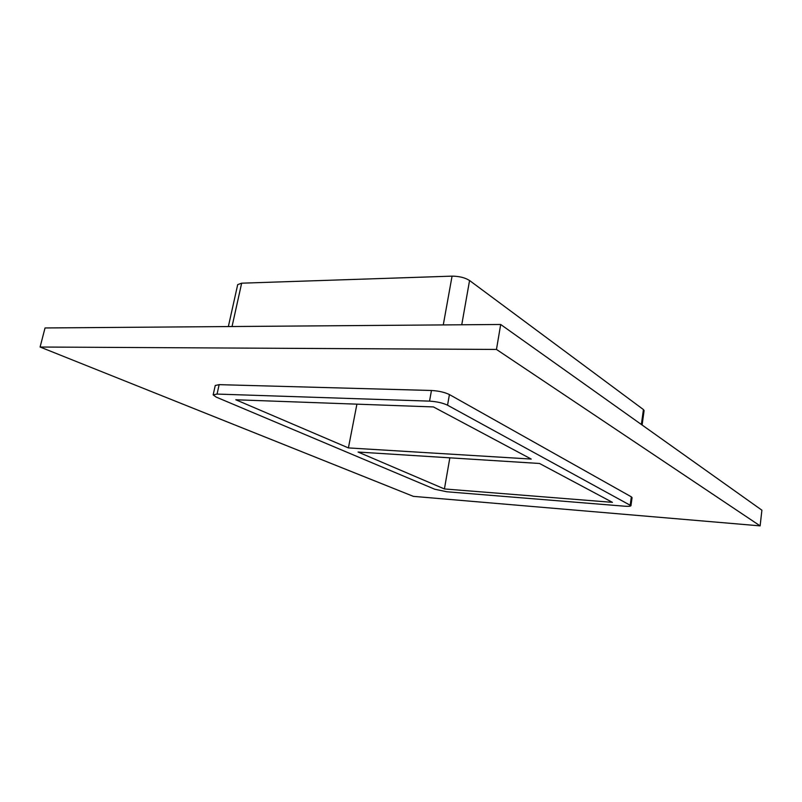 <?xml version="1.0" encoding="UTF-8"?>
<svg xmlns="http://www.w3.org/2000/svg" width="802" height="802" viewBox="0 0 802 802"><rect width="100%" height="100%" fill="white"/><g stroke="black" fill="none" stroke-linecap="round" stroke-linejoin="round"><path stroke-width="1.2" d="M444.418 488.949L612.437 502.353L539.515 463.476L358.093 452.047L444.418 488.949L449.842 457.832M348.409 447.907L531.235 459.065L433.451 406.935L235.798 399.767L348.409 447.907L356.91 404.158M40.1 347.025L45.032 327.958L500.689 324.479L761.9 510.182L760.126 525.871L413.371 496.358L40.1 347.025L496.468 349.441L760.126 525.871M630.953 505.671L632.066 497.611L631.354 496.849L449.421 394.564C444.679 392.268 438.694 390.905 431.456 390.484L219.146 384.649L215.247 385.491L213.162 394.865L216.129 397.07L434.774 489.24L446.894 491.776L624.788 506.212C628.608 506.483 630.653 506.303 630.953 505.671L447.546 405.19C442.784 402.945 436.779 401.591 429.541 401.13L217.061 394.073L213.162 394.865M496.468 349.441L500.689 324.479M228.359 326.554L237.693 284.64L241.653 283.186L452.067 276.139C459.195 276.209 465.03 277.662 469.561 280.51L643.435 409.571L644.096 410.584L642.101 425.01M217.061 394.073L219.146 384.649M232.039 326.524L241.653 283.186M630.232 504.939L631.354 496.849M429.541 401.13L431.456 390.484M443.275 324.91L452.067 276.139M449.421 394.564L447.546 405.19M469.561 280.51L461.752 324.77M641.369 424.489L643.435 409.571"/></g></svg>
